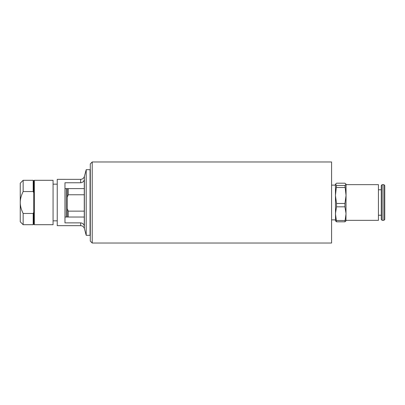 <?xml version="1.0" encoding="UTF-8"?>
<svg xmlns="http://www.w3.org/2000/svg" width="405" height="405" viewBox="0 0 405 405"><rect width="100%" height="100%" fill="white"/><g stroke="black" fill="none" stroke-linecap="round" stroke-linejoin="round"><path stroke-width="0.61" d="M382.168 184.645L382.168 220.355L381.277 219.459L381.277 185.541L382.168 184.645L383.859 184.645L384.75 185.541L384.75 219.459L384.75 186.827M335.431 220.679L336.545 221.808L335.431 213.668L336.545 206.823L336.545 203.467L335.431 195.488L336.545 185.45L335.431 184.164L335.527 220.998M346.047 184.321L345.956 184.002L346.047 184.321L344.933 185.45L346.047 195.488L346.047 184.321L344.933 183.192L336.545 183.192L335.431 184.321M345.956 220.998L346.047 195.488L344.933 203.467L344.933 206.823L346.047 213.668L344.933 221.808L346.047 220.679M336.545 221.808L344.933 221.808M344.933 220.517L336.545 220.517M336.545 206.823L344.933 206.823M344.933 203.467L336.545 203.467M336.545 187.515L344.933 187.515M344.933 185.45L336.545 185.45M346.047 184.645L378.437 184.645L378.437 220.355L346.047 220.355M92.224 202.5L92.224 161.965L331.574 161.965L331.574 243.035L92.224 243.035L92.224 202.5M92.224 161.965L90.295 163.893L90.295 241.107L92.224 243.035M64.972 217.029L84.27 217.029M84.27 188.608L64.972 188.608M64.972 182.766L80.656 182.766C82.458 182.589 83.663 181.637 84.27 179.911L84.27 225.727C83.663 223.995 82.458 223.044 80.656 222.871L64.972 222.871L64.972 182.766M80.656 182.766L80.656 179.344L57.247 179.339L57.247 225.661L80.656 225.661L80.656 222.871M86.204 169.685L86.204 235.315L90.062 235.315L90.062 169.7L86.204 169.685L84.382 176.474L84.382 228.526C83.784 226.729 82.539 225.777 80.656 225.661M68.253 188.608L68.253 194.764L84.27 194.764M84.27 211.137L68.253 211.137L68.253 217.029M66.319 188.608L66.319 217.029M34.339 224.699L53.065 224.699L53.065 180.301L34.339 180.301L34.339 224.699L33.762 224.117L33.185 224.699L33.185 213.46L33.762 212.235L33.762 224.117M33.762 212.235L33.762 192.765L33.185 191.54L33.185 180.301L23.146 180.301L23.146 191.54L33.185 191.54M34.339 180.301L33.762 180.883L33.762 192.765M33.185 213.46L23.146 213.46C21.197 209.547 20.23 205.892 20.25 202.5C20.23 199.108 21.197 195.453 23.146 191.54M33.185 224.699L23.146 224.699L23.146 213.46M23.146 180.301L20.25 183.197L20.25 221.803L23.146 224.699M67.286 188.608L67.286 217.029M68.253 211.137L67.286 208.656M67.286 197.245L68.253 194.764M383.859 184.645L383.859 220.355L384.75 219.459M378.437 215.237L381.277 215.237M378.437 189.763L381.277 189.763M382.168 220.355L383.859 220.355M331.574 219.874L335.431 219.874M331.574 185.125L335.431 185.125M80.656 179.339C82.539 179.223 83.784 178.271 84.382 176.474M84.382 228.526L86.204 235.315M33.762 180.883L33.185 180.301M53.065 220.836L57.247 220.836M53.065 184.164L57.247 184.164"/></g></svg>
